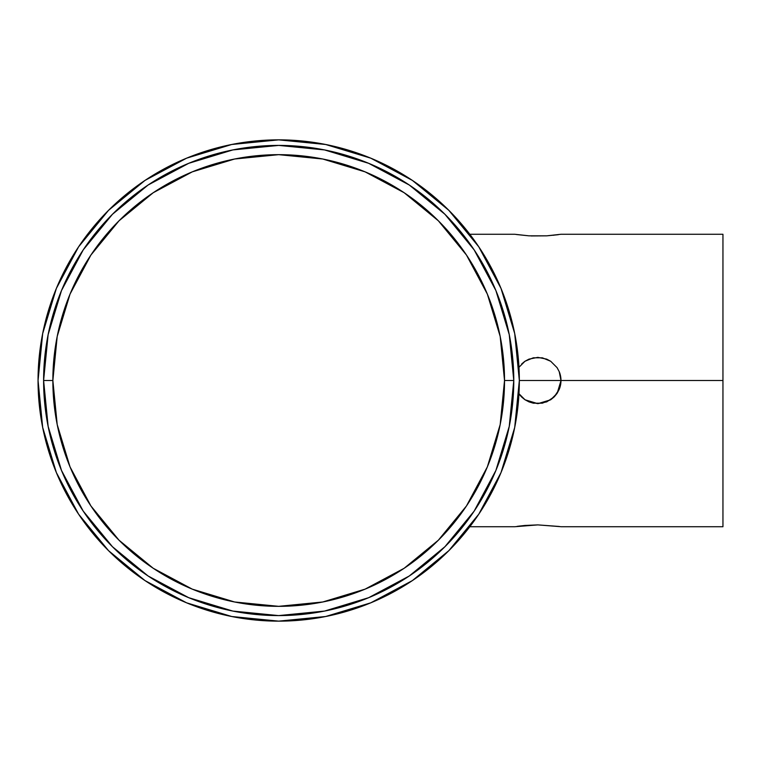 <?xml version="1.0" encoding="UTF-8"?>
<svg xmlns="http://www.w3.org/2000/svg" width="761" height="761" viewBox="0 0 761 761"><rect width="100%" height="100%" fill="white"/><g stroke="black" fill="none" stroke-linecap="round" stroke-linejoin="round"><path stroke-width="1.14" d="M550.707 361.266L542.365 357.813L533.328 357.803L524.976 361.266L518.602 367.649L524.976 361.266L528.981 359.125L537.837 357.366L546.693 359.125L550.698 361.266L557.071 367.63L559.221 371.644L560.981 380.5L722.95 380.5L722.95 526.736L722.95 380.5L560.981 380.5A23.134 23.134 0 0 0 559.221 371.644L560.981 380.5L519.335 380.5A240.638 240.638 0 0 1 518.888 395.073A240.638 240.638 0 0 0 519.335 380.51A240.638 240.638 0 0 1 278.688 621.138A240.638 240.638 0 0 1 38.05 380.5A240.638 240.638 0 0 0 145.047 580.614A240.638 240.638 0 0 1 278.688 139.862A240.638 240.638 0 0 1 519.335 380.5A240.638 240.638 0 0 0 518.032 355.53A240.638 240.638 0 0 1 519.335 380.481L519.335 380.414M521.723 363.901L524.814 361.37M469.803 526.736L514.702 526.736L537.827 524.89L560.534 526.669M722.95 234.264L722.95 380.5L722.95 234.264L560.981 234.264L546.721 235.834L531.073 235.948M557.328 234.797L546.798 235.834M546.721 235.834L528.99 235.834L514.702 234.264L469.803 234.264M519.335 380.5L514.712 427.444L501.014 472.591L478.774 514.189L448.847 550.66L412.386 580.586L370.778 602.826L325.641 616.515L278.688 621.138L231.744 616.515L186.597 602.826L144.999 580.586L108.528 550.66L78.602 514.189L56.371 472.591L42.673 427.444L38.05 380.5A240.638 240.638 0 0 1 132.871 189.07A240.638 240.638 0 0 0 38.05 380.5L42.673 333.556L56.371 288.409L78.602 246.811L108.528 210.34L144.999 180.414L186.597 158.174L231.744 144.485L278.688 139.862L325.641 144.485L370.778 158.174L412.386 180.414L448.847 210.34L478.774 246.811L501.014 288.409L514.712 333.556L519.335 380.5L560.981 380.5L559.221 389.356A23.134 23.134 0 0 0 560.981 380.5L559.221 389.356L557.081 393.361L550.707 399.734L542.374 403.187L533.347 403.197L528.99 401.875L525.004 399.753L518.622 393.38L525.004 399.753L528.99 401.875L537.856 403.634L546.693 401.875M517.023 526.384L518.365 526.203M525.061 525.461L537.827 524.89L559.202 526.469M135.097 187.396L135.667 186.968M146.521 581.594L145.047 580.614M180.614 600.248L182.602 601.123M43.605 380.5L52.861 380.5A225.836 225.836 0 0 1 278.688 154.664A225.836 225.836 0 0 1 504.524 380.5L500.186 424.562L487.335 466.921L466.464 505.97L438.374 540.186L404.158 568.277L365.109 589.138L322.75 601.989L278.688 606.336L234.635 601.989L192.267 589.138L153.227 568.277L119.001 540.186L90.92 505.97L70.05 466.921L57.199 424.562L52.861 380.5L57.199 336.438L70.05 294.079L90.92 255.03L119.001 220.814L153.227 192.723L192.267 171.862L234.635 159.011L278.688 154.664L322.75 159.011L365.109 171.862L404.158 192.723L438.374 220.814L466.464 255.03L487.335 294.079L500.186 336.438L504.524 380.5L513.78 380.5A235.092 235.092 0 0 0 278.688 145.408A235.092 235.092 0 0 0 43.605 380.5A235.092 235.092 0 0 1 278.688 145.408A235.092 235.092 0 0 1 513.78 380.5L504.524 380.5A225.836 225.836 0 0 1 278.688 606.336A225.836 225.836 0 0 1 52.861 380.5L43.605 380.5A235.092 235.092 0 0 0 278.688 615.592A235.092 235.092 0 0 0 513.78 380.5A235.092 235.092 0 0 1 278.688 615.592A235.092 235.092 0 0 1 43.605 380.5L48.124 426.36L61.498 470.46L83.177 511.04M518.821 396.186A240.638 240.638 0 0 1 185.817 602.503A240.638 240.638 0 0 0 518.821 396.186M179.577 599.782A240.638 240.638 0 0 1 164.928 592.553A240.638 240.638 0 0 0 179.577 599.782M164.899 592.534A240.638 240.638 0 0 1 164.89 592.534A240.638 240.638 0 0 1 157.194 588.215A240.638 240.638 0 0 1 157.175 588.205A240.638 240.638 0 0 0 157.185 588.215A240.638 240.638 0 0 0 164.89 592.534A240.638 240.638 0 0 0 164.899 592.534M157.156 588.196A240.638 240.638 0 0 1 150.754 584.315A240.638 240.638 0 0 0 157.156 588.196M185.408 602.322L184.181 601.808M517.385 349.927A240.638 240.638 0 0 0 172.205 164.699A240.638 240.638 0 0 1 517.385 349.927M166.145 167.8A240.638 240.638 0 0 0 159.591 171.406A240.638 240.638 0 0 0 159.563 171.415A240.638 240.638 0 0 1 159.572 171.406A240.638 240.638 0 0 1 166.145 167.8M159.544 171.425A240.638 240.638 0 0 0 151.953 175.934A240.638 240.638 0 0 1 159.544 171.425M151.934 175.953A240.638 240.638 0 0 0 138.34 185.028A240.638 240.638 0 0 1 144.504 180.747L148.138 178.35L144.514 180.738A240.638 240.638 0 0 1 151.934 175.953M513.78 380.5L509.261 334.64L495.887 290.54L474.198 249.96M474.16 249.893L444.919 214.269L409.361 185.075M409.294 185.028L368.657 163.311L324.557 149.927L278.764 145.408M278.688 145.408L232.828 149.927L188.728 163.311L148.148 184.99M148.081 185.028L112.457 214.269L83.263 249.827M83.225 249.893L61.498 290.54L48.124 334.64L43.605 380.424M83.225 511.107L112.457 546.731L148.014 575.925M148.081 575.972L188.728 597.689L232.828 611.073L278.612 615.592M278.688 615.592L324.557 611.073L368.657 597.689L409.237 576.01M409.294 575.972L444.919 546.731L474.113 511.173M474.16 511.107L495.887 470.46L509.261 426.36L513.78 380.576M136.97 186.017L135.106 187.387M550.698 361.266L557.071 367.63L559.221 371.644M524.985 361.266L524.319 361.722M560.534 375.982L560.239 374.707M558.66 234.616L557.081 234.835M553.361 235.273L553.856 235.225M528.981 235.834L516.481 234.531M559.249 389.28L559.716 388.034M560.353 385.856L560.534 385.028M518.602 526.165L524.976 525.461M559.221 389.356L554.217 396.852L546.721 401.865M560.981 380.662L557.204 393.161M556.938 393.57L554.436 396.624M553.97 397.09L550.859 399.63M550.545 399.839L537.96 403.634M537.751 403.634L525.071 399.801M524.843 399.639L521.732 397.109M521.247 396.624L518.964 393.875M722.95 526.736L560.981 526.736"/></g></svg>
